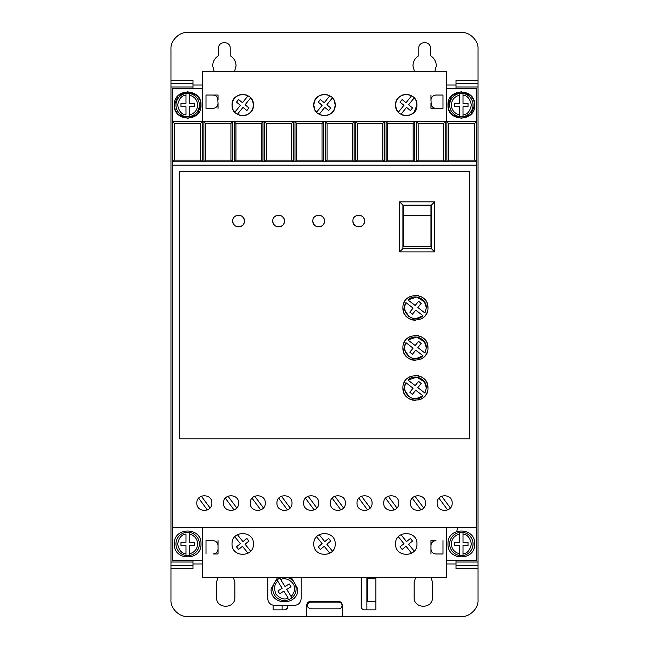 <?xml version="1.0" encoding="UTF-8"?>
<svg xmlns="http://www.w3.org/2000/svg" width="649" height="649" viewBox="0 0 649 649"><rect width="100%" height="100%" fill="white"/><g stroke="black" fill="none" stroke-linecap="round" stroke-linejoin="round"><path stroke-width="0.97" d="M449.668 543.951A11.682 11.682 0 0 1 459.679 532.391L459.679 534.078L459.679 532.391L463.013 532.391L463.013 534.078L463.013 532.391A11.682 11.682 0 0 1 463.013 555.52L463.013 553.824L463.013 555.52L459.679 555.52A11.682 11.682 0 0 1 449.668 543.951A11.682 11.682 0 0 0 459.679 555.52L459.679 553.824L459.679 555.52M189.321 532.391A11.682 11.682 0 0 1 189.321 555.52L189.321 553.824L189.321 555.52L185.987 555.52L185.987 545.622L180.982 545.622L180.982 542.288L185.987 542.288L185.987 534.078C181.663 534.452 178.881 537.737 177.639 543.951C178.881 550.174 181.663 553.459 185.987 553.824L185.987 555.52A11.682 11.682 0 0 1 185.987 532.391L189.321 532.391L189.321 542.288L194.327 542.288L194.327 545.622L189.321 545.622L189.321 553.824C194.465 552.534 197.247 549.241 197.669 543.951C197.247 538.662 194.465 535.376 189.321 534.078L189.321 532.391M449.668 105.049A11.682 11.682 0 0 1 459.679 93.48L459.679 103.378L454.673 103.378L454.673 106.712L459.679 106.712L459.679 116.609L463.013 116.609L463.013 106.712L468.018 106.712L468.018 103.378L463.013 103.378L463.013 93.48L459.679 93.48L459.679 95.176C454.535 96.466 451.753 99.759 451.331 105.049C451.753 110.338 454.535 113.624 459.679 114.922L459.679 116.609A11.682 11.682 0 0 1 449.668 105.049A11.682 11.682 0 0 0 459.679 116.609M189.321 93.48A11.682 11.682 0 0 1 189.321 116.609L189.321 114.922L189.321 116.609L185.987 116.609A11.682 11.682 0 0 1 185.987 93.48L185.987 95.176L185.987 93.48L189.321 93.48L189.321 95.176L189.321 93.48M286.412 577.334A11.682 11.682 0 0 1 291.92 597.826L291.036 596.39C293.259 594.362 294.403 591.856 294.459 588.846C295.417 582.664 286.087 576.361 280.701 579.557L285 586.55L289.267 583.93L291.012 586.777L286.744 589.397L291.92 597.826L289.073 599.571A11.682 11.682 0 0 1 276.977 579.865L277.861 581.309C274.373 583.881 273.724 588.14 275.914 594.086C280.222 598.735 284.319 600.082 288.188 598.135L283.897 591.142L279.63 593.762L277.886 590.914L282.153 588.294L276.977 579.865L279.824 578.121L280.701 579.557L279.824 578.121A11.682 11.682 0 0 1 282.477 577.334M214.251 71.666L212.685 65.825C212.84 61.42 214.787 58.045 218.526 55.709L218.526 48.302C218.194 40.773 230.541 40.765 230.208 48.302L230.208 55.709C233.948 58.045 235.895 61.42 236.049 65.825L234.492 71.666M414.508 71.666L412.951 65.825C413.105 61.42 415.052 58.045 418.792 55.709L418.792 48.302C418.459 40.773 430.798 40.765 430.474 48.302L430.474 55.709C434.213 58.045 436.16 61.42 436.315 65.825L434.749 71.666M447.997 543.951C447.169 526.728 475.522 526.728 474.695 543.951C475.522 561.174 447.169 561.174 447.997 543.951M174.305 543.951C173.478 526.728 201.831 526.728 201.003 543.951C201.831 561.174 173.478 561.174 174.305 543.951M448.946 110.005L447.997 105.049C447.169 87.826 475.522 87.826 474.695 105.049L470.914 114.362M473.746 100.092L474.695 105.049C475.522 122.272 447.169 122.272 447.997 105.049L451.785 95.728M451.907 95.606L461.269 91.696L470.663 95.484M470.785 95.606L473.648 99.849M175.254 110.005L174.305 105.049C173.478 87.826 201.831 87.826 201.003 105.049L197.215 114.362M200.054 100.092L201.003 105.049C201.831 122.272 173.478 122.272 174.305 105.049L178.086 95.728M178.215 95.606L187.569 91.696L196.972 95.484M197.093 95.606L199.949 99.849M223.532 503.064C223.069 512.759 239.019 512.759 238.556 503.064C239.019 493.378 223.069 493.378 223.532 503.064M250.238 503.064C249.776 512.759 265.717 512.759 265.254 503.064C265.717 493.378 249.776 493.378 250.238 503.064M196.834 503.064C196.371 512.759 212.312 512.759 211.85 503.064C212.312 493.378 196.371 493.378 196.834 503.064M276.936 503.064C276.474 512.759 292.423 512.759 291.961 503.064C292.423 493.378 276.474 493.378 276.936 503.064M303.643 503.064C303.172 512.759 319.121 512.759 318.659 503.064C319.121 493.378 303.172 493.378 303.643 503.064M330.341 503.064C329.879 512.759 345.828 512.759 345.357 503.064C345.828 493.378 329.879 493.378 330.341 503.064M357.039 503.064C356.577 512.759 372.526 512.759 372.064 503.064C372.526 493.378 356.577 493.378 357.039 503.064M383.746 503.064C383.283 512.759 399.224 512.759 398.762 503.064C399.224 493.378 383.283 493.378 383.746 503.064M410.444 503.064C409.981 512.759 425.931 512.759 425.468 503.064C425.931 493.378 409.981 493.378 410.444 503.064M437.15 503.064C436.688 512.759 452.629 512.759 452.166 503.064C452.629 493.378 436.688 493.378 437.15 503.064M291.206 577.334L297.802 588.846C298.621 606.069 270.268 606.069 271.095 588.846L277.691 577.334M338.746 602.158C340.766 602.369 341.877 603.481 342.08 605.501C341.877 607.513 340.757 608.624 338.746 608.835L310.376 608.835C306.068 606.612 306.068 604.389 310.376 602.158L338.746 602.158M415.798 100.206L414.192 97.877L408.619 104.797L412.521 107.937L410.419 110.533L406.525 107.393L400.952 114.305L401.958 114.816M402.729 115.124L406.282 115.725M406.623 115.717L409.86 115.108M410.59 114.816L413.811 112.61M414.021 112.399L416.958 105.049C417.558 118.824 394.99 118.824 395.59 105.049L396.328 108.935M396.75 109.884L398.356 112.212L403.929 105.3L400.027 102.153L402.129 99.557L406.023 102.696L411.596 95.784L410.59 95.273M252.25 100.206L250.644 97.877L245.071 104.797L248.973 107.937L246.871 110.533L242.977 107.393L237.404 114.305L238.41 114.816M239.181 115.124L242.734 115.725M243.075 115.717L246.312 115.108M247.042 114.816L250.263 112.61M250.473 112.399L252.469 109.43M252.826 108.529L253.41 105.049C254.01 118.824 231.442 118.824 232.042 105.049L232.78 108.935M233.202 109.884L234.808 112.212L240.381 105.3L236.479 102.153L238.581 99.557L242.475 102.696L248.048 95.784L247.042 95.273M334.024 100.206L332.418 97.877L326.845 104.797L330.747 107.937L328.645 110.533L324.751 107.393L319.178 114.305L320.184 114.816M320.955 115.124L324.508 115.725M324.849 115.717L328.086 115.108M328.816 114.816L332.037 112.61M332.247 112.399L334.243 109.43M334.6 108.529L335.184 105.049C335.784 118.824 313.216 118.824 313.816 105.049L314.554 108.935M314.976 109.884L316.582 112.212L322.155 105.3L318.253 102.153L320.355 99.557L324.249 102.696L329.822 95.784L328.816 95.273M395.59 543.951C394.933 557.734 417.615 557.734 416.958 543.951C417.615 530.176 394.933 530.176 395.59 543.951M313.816 543.951C313.159 557.734 335.841 557.734 335.184 543.951C335.841 530.176 313.159 530.176 313.816 543.951M232.042 543.951C231.385 557.734 254.067 557.734 253.41 543.951C254.067 530.176 231.385 530.176 232.042 543.951M352.869 221.033C352.537 213.497 364.884 213.497 364.551 221.033C364.884 228.562 352.545 228.57 352.869 221.033L353.283 223.183M353.575 223.816L354.581 225.162M355.928 226.168L356.561 226.46M357.177 226.663L358.71 226.874M360.244 226.663L360.86 226.46M361.493 226.168L362.84 225.162M363.846 223.816L364.146 223.183M312.818 221.033C312.485 213.497 324.833 213.497 324.5 221.033C324.833 228.562 312.485 228.57 312.818 221.033L313.232 223.183M313.524 223.816L314.53 225.162M315.876 226.168L316.509 226.46M317.126 226.663L318.659 226.874M320.192 226.663L320.809 226.46M321.442 226.168L322.788 225.162M323.794 223.816L324.086 223.183M272.767 221.033C272.434 213.497 284.773 213.497 284.449 221.033C284.781 228.562 272.434 228.57 272.767 221.033L273.172 223.183M273.472 223.816L274.478 225.162M275.825 226.168L276.458 226.46M277.074 226.663L278.608 226.874M280.141 226.663L280.757 226.46M281.39 226.168L282.737 225.162M283.743 223.816L284.035 223.183M232.715 221.033C232.383 213.497 244.722 213.497 244.397 221.033C244.722 228.562 232.383 228.57 232.715 221.033L233.121 223.183M233.421 223.816L234.427 225.162M235.774 226.168L236.406 226.46M237.023 226.671L238.556 226.874M240.089 226.663L240.706 226.46M241.339 226.168L242.685 225.162M243.691 223.816L243.983 223.183M402.94 387.915C402.234 371.772 428.673 371.772 427.967 387.915C428.673 404.059 402.234 404.059 402.94 387.915L403.816 392.523M404.327 393.659L404.976 394.762M405.406 395.387L406.599 396.766M407.986 397.959L408.602 398.397M409.714 399.038L410.849 399.557M412.164 399.995L415.449 400.433M418.743 399.995L420.057 399.557M421.193 399.038L422.304 398.397M422.921 397.959L424.3 396.766M425.493 395.387L425.931 394.762M426.571 393.659L427.091 392.523M402.94 347.864C402.234 331.72 428.673 331.72 427.967 347.864C428.673 364.008 402.234 364.008 402.94 347.864L403.816 352.472M404.327 353.608L404.976 354.711M405.406 355.336L406.599 356.715M407.986 357.907L408.602 358.337M409.714 358.986L410.849 359.505M412.164 359.944L415.449 360.382M421.193 358.986L422.304 358.337M422.921 357.907L424.3 356.715M425.493 355.336L425.931 354.711M426.571 353.608L427.091 352.472M402.94 307.813C402.234 291.669 428.673 291.669 427.967 307.813C428.673 323.956 402.234 323.956 402.94 307.813L403.816 312.42M404.327 313.556L404.976 314.66M405.406 315.284L406.599 316.663M407.986 317.856L408.602 318.286M409.714 318.935L410.849 319.446M412.164 319.892L415.449 320.33M421.193 318.935L422.304 318.286M422.921 317.856L424.3 316.663M425.493 315.284L425.931 314.66M426.571 313.548L427.091 312.42M424.511 381.945L426.304 387.915L424.973 393.116L417.826 387.631L421.177 383.47L418.573 381.377L415.173 385.603L407.97 380.071L416.707 377.142L424.47 381.88M407.97 380.071C414.265 373.386 426.782 378.748 426.304 387.915L424.973 393.116M424.511 341.893L426.304 347.864L424.973 353.064L417.826 347.58L421.177 343.418L418.573 341.325L415.173 345.544L407.97 340.011L416.707 337.091L424.47 341.828M407.97 340.011C414.265 333.335 426.782 338.697 426.304 347.864L424.973 353.064M424.511 301.842L426.304 307.813L424.973 313.013L417.826 307.529L421.177 303.367L418.573 301.274L415.173 305.492L407.97 299.96L416.707 297.039L424.47 301.777M407.97 299.96C414.265 293.283 426.782 298.645 426.304 307.813L424.973 313.013M456.004 88.353L456.004 87.023L478.037 87.023L478.037 83.68L456.004 83.68L456.004 87.023M478.037 80.346L478.037 83.68L456.004 83.68L456.004 80.346L478.037 80.346L478.037 49.137C478.743 40.773 469.649 31.777 461.35 32.45L187.65 32.45C179.294 31.744 170.289 40.838 170.963 49.137L170.963 83.68L192.996 83.68L192.996 80.346L170.963 80.346M456.004 568.654L456.004 565.32L478.037 565.32L478.037 568.654L456.004 568.654M478.037 565.32L478.037 561.977L456.004 561.977L456.004 565.32M456.004 561.977L456.004 560.647M170.963 83.68L170.963 87.023L192.996 87.023L192.996 83.68M192.996 87.023L192.996 88.353M192.996 560.647L192.996 561.977L170.963 561.977L170.963 565.32L192.996 565.32L192.996 561.977M192.996 565.32L192.996 568.654L170.963 568.654L170.963 599.863C170.257 608.227 179.351 617.223 187.65 616.55L306.807 616.55L306.807 604.868C307.018 602.848 308.129 601.737 310.149 601.534L338.851 601.534C340.871 601.737 341.982 602.848 342.193 604.868L342.193 616.55L461.35 616.55C469.706 617.256 478.711 608.162 478.037 599.863L478.037 568.654M431.017 577.334L432.502 582.34L432.502 597.356C433.013 609.2 413.624 609.2 414.143 597.356L414.143 582.34L415.628 577.334M233.38 577.334L234.857 582.34L234.857 597.356C235.376 609.2 215.987 609.2 216.498 597.356L216.498 582.34L217.983 577.334M375.901 577.334L375.901 609.873L364.551 609.873C362.54 609.662 361.42 608.551 361.217 606.539L361.25 577.334M287.783 605.371L287.783 606.539C287.58 608.551 286.46 609.662 284.449 609.873L273.099 609.873L273.099 605.233M446.325 560.647L476.366 560.647L476.366 88.353L446.325 88.353M202.675 88.353L172.634 88.353L172.634 560.647L202.675 560.647M306.807 616.55L342.193 616.55M170.963 565.32L170.963 568.654M170.963 87.023L170.963 561.977M478.037 561.977L478.037 87.023M430.977 540.617L435.982 540.617C432.94 540.917 431.269 542.58 430.977 545.622L430.977 540.617M430.977 553.97L430.977 548.965C431.269 551.999 432.94 553.67 435.982 553.97L442.991 553.97L442.991 540.617M218.023 553.97L213.018 553.97C216.06 553.67 217.731 551.999 218.023 548.965L218.023 553.97M218.023 540.617L218.023 545.622C217.731 542.58 216.06 540.917 213.018 540.617L206.009 540.617L206.009 553.97M267.761 577.334L267.761 598.694C268.159 602.751 270.382 604.973 274.438 605.371L294.459 605.371C298.516 604.973 300.738 602.751 301.136 598.694L301.136 577.334M430.977 95.03L430.977 100.035C431.285 97.017 432.956 95.346 435.982 95.03L442.991 95.03L442.991 108.383L435.982 108.383C432.956 108.067 431.285 106.404 430.977 103.378L430.977 108.383L442.991 108.383M470.785 114.484L461.431 118.394L452.029 114.613M451.907 114.484L449.051 110.241M218.023 108.383L218.023 103.378C217.715 106.404 216.044 108.067 213.018 108.383L206.009 108.383L206.009 95.03L213.018 95.03C216.044 95.346 217.715 97.017 218.023 100.035L218.023 95.03L206.009 95.03M197.093 114.484L187.731 118.394L178.337 114.613M178.215 114.484L175.352 110.241M338.851 601.534C340.879 601.728 341.991 602.84 342.193 604.868M306.807 604.868L307.756 602.54M307.788 602.507L310.149 601.534M282.112 605.371L282.112 609.873M366.888 609.873L366.888 577.334M375.901 601.534L367.553 601.534L367.553 578.17L375.901 578.17M284.449 609.873L285.528 609.695M285.674 609.638L287.604 607.618M174.305 123.399L200.557 123.399L202.22 121.736L172.634 121.736L174.305 123.399L174.305 160.116L172.634 161.788L446.877 161.788L448.548 160.116L448.548 123.399L474.695 123.399L476.366 121.736L202.22 121.736L202.22 161.788L200.557 160.116L174.305 160.116M448.548 123.399L446.877 121.736L446.877 161.788L476.366 161.788L474.695 160.116L474.695 123.399M476.366 165.122L172.634 165.122M476.366 527.264L172.634 527.264M179.311 438.813L469.689 438.813L469.689 171.798L179.311 171.798L179.311 438.813M202.675 527.264L202.675 577.334L446.325 577.334L446.325 527.264M202.675 121.736L202.675 71.666L446.325 71.666L446.325 121.736M430.977 100.035L431.325 105.219M217.675 98.194L218.023 103.378M396.174 101.56L395.59 105.049C394.99 91.266 417.558 91.266 416.958 105.049L416.22 101.163M232.626 101.56L232.042 105.049C231.442 91.266 254.01 91.266 253.41 105.049L252.672 101.163M314.4 101.56L313.816 105.049C313.216 91.266 335.784 91.266 335.184 105.049L334.446 101.163M230.93 123.399L230.93 160.116L232.593 161.788L232.593 121.736L230.93 123.399L205.563 123.399L203.891 121.736L203.891 161.788L205.563 160.116L205.563 123.399M261.304 123.399L261.304 160.116L262.967 161.788L262.967 121.736L261.304 123.399L235.936 123.399L234.265 121.736L234.265 161.788L235.936 160.116L235.936 123.399M291.677 123.399L291.677 160.116L293.34 161.788L293.34 121.736L291.677 123.399L266.309 123.399L264.638 121.736L264.638 161.788L266.309 160.116L266.309 123.399M322.05 123.399L322.05 160.116L323.713 161.788L323.713 121.736L322.05 123.399L296.682 123.399L295.011 121.736L295.011 161.788L296.682 160.116L296.682 123.399M352.423 123.399L352.423 160.116L354.086 161.788L354.086 121.736L352.423 123.399L327.055 123.399L325.384 121.736L325.384 161.788L327.055 160.116L327.055 123.399M382.796 123.399L382.796 160.116L384.459 161.788L384.459 121.736L382.796 123.399L357.429 123.399L355.757 121.736L355.757 161.788L357.429 160.116L357.429 123.399M413.17 123.399L413.17 160.116L414.833 161.788L414.833 121.736L413.17 123.399L387.802 123.399L386.131 121.736L386.131 161.788L387.802 160.116L387.802 123.399M443.543 123.399L443.543 160.116L445.206 161.788L445.206 121.736L443.543 123.399L418.175 123.399L416.504 121.736L416.504 161.788L418.175 160.116L418.175 123.399M474.695 160.116L448.548 160.116M430.977 548.965L430.977 545.622M218.023 548.965L218.023 545.622M200.557 123.399L200.557 160.116M435.982 95.03L434.14 95.387M433.597 95.638L432.437 96.498M431.577 97.65L431.325 98.194M431.577 105.763L432.437 106.915M433.597 107.783L434.14 108.034M213.018 108.383L214.86 108.034M215.403 107.783L216.563 106.915M217.423 105.763L217.675 105.219M217.423 97.65L216.563 96.498M215.403 95.638L214.86 95.387M409.819 94.973L406.266 94.365M405.925 94.373L402.688 94.981M401.958 95.273L398.737 97.48M398.527 97.691L396.531 100.66M246.271 94.973L242.718 94.365M242.377 94.373L239.14 94.981M238.41 95.273L235.189 97.48M234.979 97.691L232.983 100.66M328.045 94.973L324.492 94.365M324.151 94.373L320.914 94.981M320.184 95.273L316.963 97.48M316.753 97.691L314.757 100.66M230.93 160.116L205.563 160.116M261.304 160.116L235.936 160.116M291.677 160.116L266.309 160.116M322.05 160.116L296.682 160.116M352.423 160.116L327.055 160.116M382.796 160.116L357.429 160.116M413.17 160.116L387.802 160.116M443.543 160.116L418.175 160.116M228.018 496.193L236.747 507.948M234.07 509.944L225.341 498.181M254.724 496.193L263.453 507.948M260.768 509.944L252.039 498.181M201.32 496.193L210.049 507.948M207.364 509.944L198.635 498.181M281.423 496.193L290.152 507.948M287.475 509.944L278.746 498.181M308.121 496.193L316.85 507.948M314.173 509.944L305.444 498.181M334.827 496.193L343.556 507.948M340.879 509.944L332.15 498.181M361.525 496.193L370.255 507.948M367.577 509.944L358.848 498.181M388.232 496.193L396.961 507.948M394.276 509.944L385.547 498.181M414.93 496.193L423.659 507.948M420.982 509.944L412.253 498.181M441.636 496.193L450.365 507.948M447.68 509.944L438.951 498.181M434.643 251.901L434.643 201.839L399.597 201.839L399.597 251.901L434.643 251.901L431.309 248.567L402.94 248.567L402.94 205.173L431.309 205.173L431.309 248.567M364.551 221.033L364.146 218.883M363.846 218.251L362.84 216.904M361.493 215.898L360.86 215.598M360.244 215.395L358.71 215.192M357.177 215.395L356.561 215.598M355.928 215.898L354.581 216.904M353.575 218.251L353.283 218.883M324.5 221.033L324.086 218.883M323.794 218.251L322.788 216.904M321.442 215.898L320.809 215.598M320.192 215.395L318.659 215.192M317.126 215.395L316.509 215.598M315.876 215.898L314.53 216.904M313.524 218.251L313.232 218.883M284.449 221.033L284.035 218.883M283.743 218.251L282.737 216.904M281.39 215.898L280.757 215.598M280.141 215.395L278.608 215.192M277.074 215.395L276.458 215.598M275.825 215.898L274.478 216.904M273.472 218.251L273.172 218.883M244.397 221.033L243.983 218.883M243.691 218.251L242.685 216.904M241.339 215.898L240.706 215.598M240.089 215.395L238.556 215.192M237.015 215.395L236.406 215.598M235.774 215.898L234.427 216.904M233.421 218.251L233.121 218.883M427.967 387.915L427.091 383.308M426.571 382.172L425.931 381.068M425.493 380.444L424.3 379.065M422.921 377.872L422.304 377.442M421.193 376.793L420.057 376.282M418.743 375.836L415.449 375.398M409.714 376.793L408.602 377.442M407.986 377.872L406.599 379.065M405.406 380.444L404.976 381.068M404.327 382.18L403.816 383.308M427.967 347.864L427.091 343.256M426.571 342.12L425.931 341.017M425.493 340.392L424.3 339.013M422.921 337.821L422.304 337.391M421.193 336.742L420.057 336.223M418.743 335.784L415.449 335.346M409.714 336.742L408.602 337.391M407.986 337.821L406.599 339.013M405.406 340.392L404.976 341.017M404.327 342.12L403.816 343.256M427.967 307.813L427.091 303.205M426.571 302.069L425.931 300.966M425.493 300.341L424.3 298.962M422.921 297.769L422.304 297.331M421.193 296.69L420.057 296.171M418.743 295.733L415.449 295.295M409.714 296.69L408.602 297.331M407.986 297.769L406.599 298.962M405.406 300.341L404.976 300.966M404.327 302.069L403.816 303.205M411.596 553.216L406.023 546.304L402.129 549.443L400.027 546.847L403.929 543.7L398.356 536.788M400.952 534.695L406.525 541.607L410.419 538.467L412.521 541.063L408.619 544.203L414.192 551.123M329.822 553.216L324.249 546.304L320.355 549.443L318.253 546.847L322.155 543.7L316.582 536.788M319.178 534.695L324.751 541.607L328.645 538.467L330.747 541.063L326.845 544.203L332.418 551.123M248.048 553.216L242.475 546.304L238.581 549.443L236.479 546.847L240.381 543.7L234.808 536.788M237.404 534.695L242.977 541.607L246.871 538.467L248.973 541.063L245.071 544.203L250.644 551.123M434.643 201.839L431.309 205.173M399.597 201.839L402.94 205.173M399.597 251.901L402.94 248.567M404.733 386.236L405.933 382.715L413.08 388.199L409.835 392.231L412.44 394.324L415.733 390.236L422.937 395.768L416.114 398.746M416.033 398.746L412.285 398.291M412.139 398.251L408.927 396.58M408.846 396.523L404.854 390.244M404.838 390.154L404.716 386.382M404.733 346.185L405.933 342.664L413.08 348.148L409.835 352.18L412.44 354.273L415.733 350.184L422.937 355.717L416.114 358.694M416.033 358.694L412.285 358.24M412.139 358.191L408.927 356.528M408.846 356.471L404.854 350.184M404.838 350.103L404.716 346.331M404.733 306.133L405.933 302.612L413.08 308.097L409.835 312.128L412.44 314.221L415.733 310.125L422.937 315.657L416.114 318.635M416.033 318.643L412.285 318.188M412.139 318.14L408.927 316.477M408.846 316.42L404.854 310.133M404.838 310.052L404.716 306.279M403.272 205.514L430.977 205.514L430.977 215.525L403.272 215.525L403.272 205.514M422.937 395.768C414.76 404.514 399.597 392.88 405.933 382.715M422.937 355.717C414.76 364.462 399.597 352.829 405.933 342.664M422.937 315.657C414.76 324.411 399.597 312.777 405.933 302.612M463.013 93.48A11.682 11.682 0 0 1 463.013 116.609L463.013 114.922C467.337 114.548 470.119 111.263 471.361 105.049C470.119 98.826 467.337 95.541 463.013 95.176L463.013 93.48A11.682 11.682 0 0 1 463.013 116.609M185.987 114.922L185.987 106.712L180.982 106.712L180.982 103.378L185.987 103.378L185.987 95.176C181.663 95.541 178.881 98.826 177.639 105.049C178.881 111.263 181.663 114.548 185.987 114.922M403.272 215.525L403.272 246.661L430.977 246.661L430.977 215.525M459.679 545.622L459.679 553.824C454.535 552.534 451.753 549.241 451.331 543.951C451.753 538.662 454.535 535.376 459.679 534.078L459.679 542.288L454.673 542.288L454.673 545.622L459.679 545.622M463.013 542.288L463.013 534.078C467.337 534.452 470.119 537.737 471.361 543.951C470.119 550.174 467.337 553.459 463.013 553.824L463.013 545.622L468.018 545.622L468.018 542.288L463.013 542.288M194.327 103.378L194.327 106.712L189.321 106.712L189.321 114.922C194.465 113.624 197.247 110.338 197.669 105.049C197.247 99.759 194.465 96.466 189.321 95.176L189.321 103.378L194.327 103.378M463.013 532.391A11.682 11.682 0 0 1 463.013 555.52M185.987 555.52A11.682 11.682 0 0 1 185.987 532.391M185.987 116.609A11.682 11.682 0 0 1 185.987 93.48M289.073 599.571A11.682 11.682 0 0 1 276.977 579.865M456.004 563.981L446.325 563.981M202.675 563.981L192.996 563.981M192.996 85.019L202.675 85.019M446.325 85.019L456.004 85.019M199.332 543.951A11.682 11.682 0 0 1 189.321 555.52M199.332 105.049A11.682 11.682 0 0 1 189.321 116.609M296.131 588.846A11.682 11.682 0 0 1 291.92 597.826M456.661 531.458L457.975 527.264"/></g></svg>
